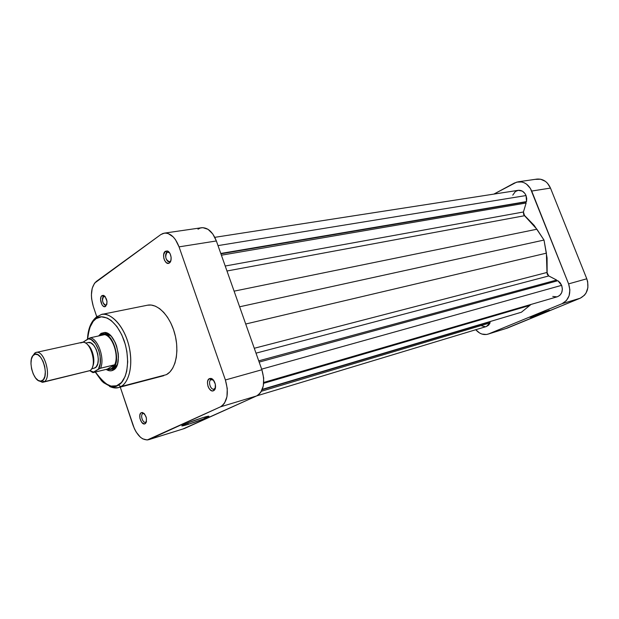 <?xml version="1.0" encoding="UTF-8"?>
<svg xmlns="http://www.w3.org/2000/svg" width="619" height="619" viewBox="0 0 619 619"><rect width="100%" height="100%" fill="white"/><g stroke="black" fill="none" stroke-linecap="round" stroke-linejoin="round"><path stroke-width="0.93" d="M531.69 317.168L531.907 316.487L531.69 317.168L530.305 317.23L537.215 314.328L549.378 310.312C548.751 310.978 536.472 315.729 531.69 317.168L530.003 317.392L549.44 310.22L531.69 317.168M505.677 328.612L580.235 298.203L584.475 295.201L586.069 293.004L587.888 287.642L587.663 281.691L586.781 278.79L550.484 188.083L547.444 183.193L545.393 181.352L540.635 179.216L535.628 179.363M518.033 181.839L536.882 179.1C542.956 178.636 547.49 181.63 550.484 188.083L531.706 191.054L568.606 283.881L586.781 278.79L550.484 188.083L531.706 191.054C528.672 184.454 524.092 181.382 517.971 181.847L514.343 183.054L493.861 194.103L516.71 182.11L521.755 181.963L524.231 182.783L526.552 184.16L530.367 188.377L568.606 283.881L569.89 289.901L569.093 295.797L566.339 300.641L562.067 303.689L488.67 333.896L486.48 334.5L481.861 334.043L479.609 333.014L475.779 329.734C479.423 333.827 483.47 335.312 487.911 334.175L507.224 328.132L580.235 298.203L562.067 303.689L488.67 333.896L507.224 328.132L487.958 334.159M562.067 303.689L580.235 298.203C587.307 294.304 589.497 287.827 586.781 278.79L568.606 283.881C571.368 293.127 569.194 299.735 562.067 303.689M211.04 379.695C207.535 381.18 210.886 390.868 214.251 388.987L213.586 390.705C209.207 393.135 204.866 380.561 209.4 378.627L211.04 379.695L213.509 380.198L211.04 379.695L209.4 378.627L207.829 380.6L207.45 382.735L208.023 386.364L209.083 388.539L211.296 390.62L212.866 390.914L214.228 390.256L215.172 388.74L214.6 388.887L215.188 388.717L215.335 384.159L213.23 379.865L211.69 378.673L209.4 378.627L210.824 378.41C214.723 378.681 217.308 388.098 214.097 390.372L213.586 390.705L213.965 389.096C210.576 390.318 207.705 381.08 211.04 379.695M166.975 252.451C163.733 254.44 166.921 263.771 170.055 261.458L169.335 263.005C165.273 266 161.133 253.891 165.335 251.299L166.975 252.451L168.5 252.204L166.975 252.451L167.703 252.15L169.621 252.885L168.43 252.188L166.975 252.451L165.335 251.299L163.648 254.595L163.803 258.177L164.584 260.452L166.496 262.827L168.701 263.299L169.97 262.441L170.844 260.761L171.13 257.311L170.14 253.79L168.925 252.018L167.47 251.028L165.335 251.299L167.223 250.95C170.976 251.608 172.67 261.094 169.374 262.982L170.086 261.435L169.382 261.729C165.59 259.879 164.786 256.792 166.975 252.451M103.543 296.648C100.82 298.296 103.683 306.9 106.306 304.935L105.578 306.397C102.174 308.935 98.467 297.778 101.996 295.627L103.543 296.648L105.292 296.733L103.543 296.648L101.996 295.627L101.098 296.756L100.557 299.573L101.996 304.772L103.164 306.111L105.044 306.637L106.816 304.44L107.002 301.329L105.052 296.447L103.806 295.48L101.996 295.627L103.365 295.34C107.188 298.404 107.93 302.087 105.609 306.382L106.321 304.919L105.818 305.136C102.514 303.403 101.756 300.579 103.543 296.648M142.85 413.639C139.917 414.862 142.904 423.76 145.72 422.166L145.032 423.775C141.38 425.833 137.511 414.281 141.31 412.687L144.413 413.786L141.31 412.687L140.776 413.074L139.809 415.326L139.964 418.545L141.79 422.483L144.428 423.945L145.566 423.396L146.339 422.057L146.393 417.902L144.56 413.949L142.563 412.556L141.31 412.687L142.324 412.517C146.448 415.279 147.477 418.955 145.403 423.543L145.511 422.251C142.672 423.319 140.041 414.792 142.85 413.639M187.89 424.464C182.179 426.181 180.516 426.39 182.907 425.075C187.836 422.785 194.544 420.286 203.032 417.577L208.951 416.262L202.831 419.187L187.89 424.464L181.754 425.864L190.134 422.042L203.032 417.577C207.961 416.092 209.779 415.782 208.495 416.649C204.247 418.8 197.384 421.4 187.89 424.464L188.168 422.839L187.89 424.464M111.606 369.133L114.12 368.406L113.347 370.077C111.141 371.299 108.751 371.075 106.182 369.411L109.323 370.75L111.412 370.781L115.057 368.661L117.533 363.91L118.43 357.233L118.229 353.488L116.558 345.92L115.165 342.408L111.513 336.604L109.408 334.539L105.06 332.473L101.075 333.339L102.352 334.159L101.075 333.339L98.614 335.962L101.075 333.339L104.781 332.442C116.202 332.496 123.723 364.924 113.486 370L114.12 368.406L112.712 368.986M94.026 319.358L97.338 316.208L96.138 317.268L96.154 318.607C91.952 320.371 89.121 327.227 87.65 339.158L88.378 332.852L89.809 327.583L93.183 321.377L96.154 318.607C100.649 314.135 115.343 316.541 124.311 341.17C132.195 366.518 123.854 383.409 118.337 385.01L120.867 386.589C126.075 384.476 134.044 371.431 129.278 347.344C123.73 322.762 107.946 311.643 101.392 314.491C111.111 312.363 123.514 325.586 128.473 344.071C133.534 362.525 129.913 381.791 120.867 386.589L166.41 374.657C175.688 369.883 179.618 351.213 174.697 333.463C169.892 315.667 157.427 303.031 147.484 305.206L101.392 314.491L96.131 317.284L96.154 318.607L101.415 316.82L107.249 318.042L111.219 320.51L116.883 326.499L121.742 334.755L125.348 344.551L126.88 351.499L127.707 361.821L126.733 371.199L125.123 376.499L121.463 382.503L116.612 385.776L111.033 386.078L105.199 383.447L99.605 378.163L95.45 372.042C105.408 385.389 113.037 389.715 118.337 385.01L120.867 386.589L118.33 387.61L166.41 374.657L169.83 372.05L172.701 368.189L174.898 363.221L176.322 357.333L176.902 350.756L176.616 343.754L175.479 336.604L173.521 329.625L170.829 323.079L167.517 317.253L163.733 312.371L159.625 308.626L155.361 306.157L151.113 305.035L147.446 305.213M146.363 421.98L145.96 422.096L146.363 421.98M170.627 261.35L170.086 261.435L170.627 261.35M115.552 368.057L114.229 368.382L115.552 368.057M87.457 339.282C87.96 329.146 90.854 321.81 96.131 317.284L101.392 314.491M96.672 316.51L93.268 306.32L91.62 298.845L91.395 295.093L92.208 288.261L94.575 283.138L160.754 234.616L163.045 233.433L165.536 233.061L168.12 233.533L173.181 236.891L175.463 239.661L179.053 246.865L225.393 379.973L227.266 388.539L226.964 396.678L224.542 403.116L222.647 405.375L220.403 406.869L147.19 439.993L142.625 438.809L140.327 437.138L136.134 432L134.393 428.727L120.264 387.099L132.977 425.137C137.062 435.73 142.262 440.596 148.56 439.738L184.392 428.534L256.599 395.943L258.874 394.458L260.8 392.245L263.299 385.962L263.686 378.054L261.876 369.76L216.364 240.961L212.804 233.997L208.046 229.324L202.839 227.653L200.316 228.024L197.987 229.185M163.733 375.702L118.33 387.61C115.97 388.368 113.053 387.989 109.578 386.48L114.035 387.858L118.322 387.61M103.474 334.043L104.534 333.687L110.724 335.746L106.205 333.595L103.474 334.043M117.37 364.421L114.12 368.406L117.37 364.421M182.891 429.006L256.599 395.943L220.403 406.869L149.287 439.459L184.392 428.534L148.606 439.722M164.36 233.131L201.585 227.73C207.783 227.413 212.712 231.823 216.364 240.961L179.053 246.865L225.393 379.973L261.876 369.76L216.364 240.961L179.053 246.865C175.347 237.425 170.426 232.845 164.298 233.139L160.754 234.616L96.255 281.483C91.086 286.62 90.095 294.899 93.268 306.32L96.719 316.657M261.876 369.76L225.393 379.973C229.084 393.22 227.421 402.188 220.403 406.869L256.599 395.943C263.709 391.309 265.466 382.581 261.876 369.76M215.497 387.432L214.251 388.987L215.497 387.432M170.937 260.413L170.086 261.435L170.937 260.413M106.824 304.401L106.321 304.919L106.824 304.401M146.525 421.33L145.72 422.166L146.525 421.33M202.49 417.74L188.168 422.839L202.49 417.74M80.602 342.941L83.047 342.276C91.519 341.912 97.454 366.951 89.77 370.642C98.019 366.61 90.552 339.614 81.963 342.361L36.126 352.451C44.444 349.727 52.104 377.706 44.127 381.753C52.437 377.474 43.787 348.304 35.515 352.644L34.803 353.031L33.89 354.764L34.532 354.416C41.968 350.54 49.744 376.778 42.285 380.639L44.127 381.753L89.77 370.642L43.021 382.225L38.084 380.376L42.394 382.318L44.127 381.753L42.285 380.639L41.063 381.118L38.324 380.523L35.577 377.985L33.217 373.907L31.592 368.901L30.958 363.717L31.391 359.113L32.846 355.778L35.105 354.238L37.836 354.741L40.63 357.233L43.044 361.341L44.7 366.433L45.334 371.717L44.862 376.367L43.361 379.664L40.73 381.157C33.287 382.302 27.151 358.579 33.89 354.764L34.803 353.031L36.126 352.451M92.602 366.603C95.682 361.094 92.711 348.265 87.519 344.667C92.711 348.265 95.682 361.094 92.602 366.603M91.519 368.901L95.04 367.872C102.483 364.22 95.775 340.055 88.022 342.539L85.538 343.088M93.554 372.065L98.367 369.195C104.317 361.009 96.618 337.959 88.262 338.763L83.534 341.835L90.413 337.75L88.262 338.763L91.202 339.599L95.512 343.746L98.823 350.516L100.092 355.755L100.263 363.376L98.367 369.195L100.549 368.212C104.967 359.043 98.32 339.166 90.413 337.75L104.634 334.647C112.588 336.016 119.196 355.67 114.708 364.769L111.544 368.676L111.962 368.939C123.32 363.361 111.559 327.436 100.843 334.747L100.402 335.305L104.634 334.647L90.413 337.75C98.32 339.166 104.967 359.043 100.549 368.212L114.708 364.769C119.196 355.67 112.588 336.016 104.634 334.647L102.421 334.531L100.402 335.305L102.359 334.159C113.231 330.724 122.438 363.964 111.962 368.939L110.553 369.52L107.002 369.21L108.929 369.659L111.962 368.939L111.544 368.676L107.273 369.141L92.865 372.599L100.162 368.328L114.708 364.769L107.273 369.141L110.546 369.125L113.316 367.121L114.708 364.769L107.273 369.141L93.175 372.599L93.554 372.065L89.84 370.603M100.595 334.902L99.535 335.761L100.789 334.856M99.876 335.684L100.402 335.305L99.876 335.684M92.912 372.514L91.751 371.996M34.803 353.031L32.505 356.281L35.376 352.907M43.021 382.225L89.639 370.719M83.279 342.292L83.534 341.835L83.085 342.276M93.98 368.305L96.154 366.912L97.763 363.701L98.328 359.213L97.756 354.13L96.131 349.248L93.709 345.325L90.869 342.972L88.06 342.531M214.816 237.332L518.196 190.335C521.693 190.041 524.308 191.782 526.042 195.55L526.73 198.544L526.529 201.593L525.732 202.003L526.127 203.009L523.434 211.984L225.215 266.015L523.434 211.984L524.548 215.714L536.897 229.223L234.098 291.162L536.897 229.223L544 240.056L546.384 253.171L546.979 272.461L254.277 348.273L546.979 272.461L548.72 275.958L556.643 280.036L556.999 280.949L556.643 280.036L548.31 275.703L547.134 274.024L547.08 258.015L544 240.056L534.158 225.386L523.628 214.538L523.434 211.984L526.127 203.009L525.732 202.003L526.529 201.593L220.782 253.465L526.529 201.593L526.042 195.55L218.004 245.604L526.042 195.55L524.873 193.43L522.343 191.132L518.265 190.319L515.387 191.526L512.764 195.124M561.642 285.336L261.659 369.148L561.642 285.336L560.087 282.674L557.881 280.709L259.168 362.1L557.881 280.709L561.642 285.336C563.244 290.953 561.797 294.768 557.301 296.772L559.831 295.348L561.727 292.578L562.369 289.027L561.642 285.336M481.729 325.88L485.428 326.724M486.348 326.538L488.685 325.107L490.101 322.855L489.737 321.926L490.558 321.416L262.208 389.599L490.503 321.601L262.147 389.73L489.737 321.926L490.101 322.855L261.404 391.262L490.101 322.855L486.364 326.53L256.746 395.874M521.399 312.231L531.056 304.432L521.399 312.231L262.309 389.351L521.399 312.231M552.767 296.455L557.023 296.849M170.442 261.736L169.892 261.86L170.442 261.736M524.548 215.714L226.98 270.998L524.548 215.714M544 240.056L239.623 306.792L544 240.056M546.384 253.171L245.712 324.016L546.384 253.171M548.72 275.958L256.003 353.163L548.72 275.958M556.643 280.036L258.719 360.846L556.643 280.036M263.686 383.3L529.879 305.415L263.686 383.3M525.732 202.003L220.906 253.821L525.732 202.003M526.127 203.009L221.393 255.198L526.127 203.009M170.055 261.458L169.335 263.005M106.306 304.935L105.578 306.397M146.363 421.996L145.952 422.119M170.542 261.528L170.001 261.62M215.172 388.747L214.584 388.918M115.327 368.344L114.113 368.638L115.327 368.344M107.164 333.115L105.942 333.386L107.164 333.115M212.565 379.238L211.977 379.401M168.863 251.964L168.298 252.049M104.89 296.269L104.495 296.346M143.933 413.306L143.523 413.422M95.256 372.089L101.539 380.747L103.597 382.697L111.706 387.231C115.42 387.943 117.625 388.067 118.33 387.61M114.252 368.328L113.486 370M106.205 333.595L104.781 332.442M207.783 416.285L208.495 416.649M145.999 421.988L145.403 423.543M143.631 413.507L142.324 412.517M104.596 296.431L103.365 295.34M168.43 252.188L167.223 250.95M214.646 388.732L214.097 390.372M212.131 379.524L210.824 378.41M35.515 352.644L34.532 354.416M100.634 335.158L100.843 334.747M102.359 334.159L104.534 333.687M110.553 369.52L114.004 368.669M89.67 370.704L92.966 372.468M42.394 382.318L40.73 381.157M263.756 382.434L557.301 296.772"/></g></svg>

